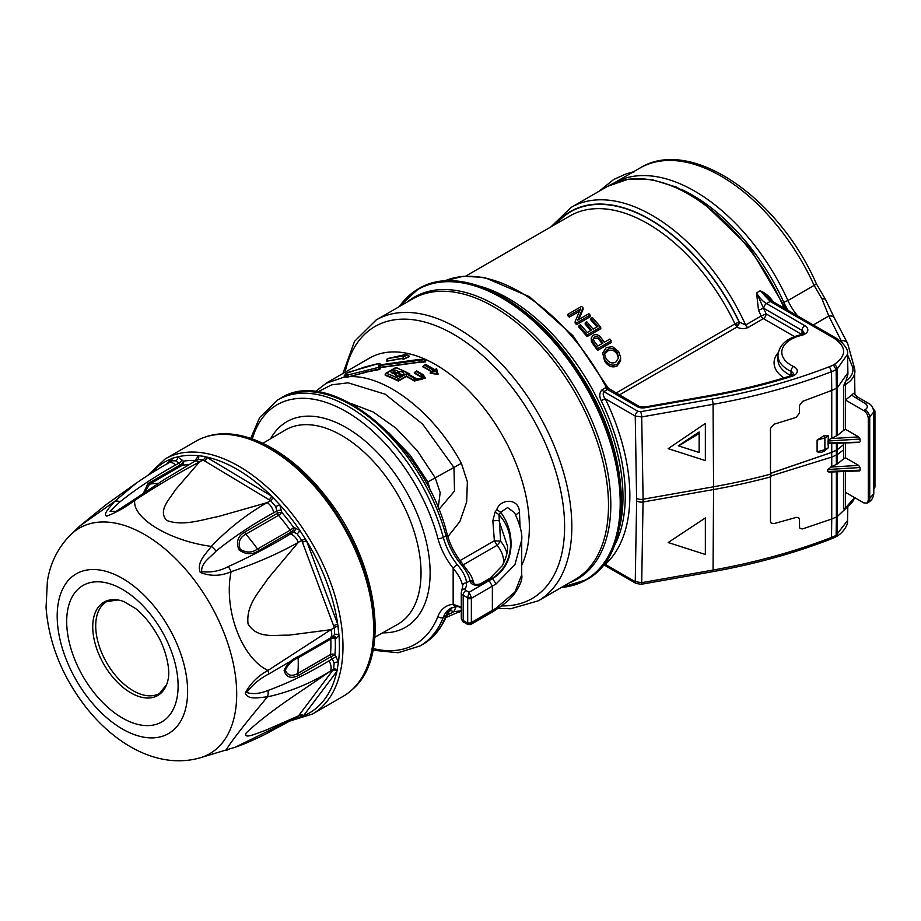 <?xml version="1.0" encoding="UTF-8"?>
<svg xmlns="http://www.w3.org/2000/svg" width="921" height="921" viewBox="0 0 921 921"><rect width="100%" height="100%" fill="white"/><g stroke="black" fill="none" stroke-linecap="round" stroke-linejoin="round"><path stroke-width="1.38" d="M802.053 334.288L802.053 330.397L763.785 308.305A23.255 13.424 60 0 1 763.44 308.098L758.524 310.365L756.567 292.855L760.182 290.771C765.501 293.005 769.806 296.666 773.11 301.743L773.133 301.789M829.43 366.685A26.387 15.231 0 0 0 833.424 364.923L836.118 369.643A30.255 17.464 180 0 1 831.525 371.67A450.116 259.872 180 0 1 713.061 404.342L641.707 416.937A3.88 0.921 80 0 0 640.567 411.687L711.933 399.092A446.236 257.638 0 0 0 829.43 366.685L831.525 371.67L831.744 390.458L802.652 401.326L799.359 405.608L799.451 413.115L796.135 417.386L773.928 424.259L770.474 428.403L770.474 521.459L771.245 523.22L773.928 523.635L796.135 517.441L773.928 523.635M845.443 442.978L845.443 457.772L843.717 458.808L843.636 444.647M837.35 443.3L837.35 449.667L843.717 444.555L843.717 443.047M828.382 435.852L824.882 437.901L817.1 440.088L824.134 435.541L828.382 435.852L827.991 442.989L858.602 442.172M827.991 442.989L828.382 447.71L824.134 451.209L820.841 452.545L824.191 451.186A3.235 1.877 60.4 0 1 824.134 451.209M855.033 397.665A6.459 3.73 120 0 1 858.222 397.365L868.296 403.191C871.381 404.63 873.212 407.554 873.799 411.929L868.284 418.479C867.985 415.129 866.465 412.493 863.714 410.57L865.153 409.73C868.066 407.658 868.054 405.574 865.107 403.49L851.591 395.132L845.443 400.025L845.443 429.29L843.717 430.326L843.717 385.45L845.973 380.88A30.358 17.534 0 0 0 852.673 367.249L847.55 354.758M833.424 364.923L834.334 364.405A3.88 2.233 60.1 0 1 837.074 369.102L836.118 369.643L836.383 388.328L837.35 387.753L837.074 369.102L847.539 354.297L847.93 374.122L845.973 380.88M842.22 342.75L828.808 316.007L822.062 299.095L814.118 285.406A161.82 93.424 -120 0 0 639.98 168.036C690.635 136.366 778.74 197.428 816.282 283.633A6.459 0.875 155.6 0 1 814.118 285.406L787.939 300.511A38.763 22.38 -120 0 0 797.782 316.018M817.1 440.088L817.1 451.785L824.882 449.69L828.382 447.71M817.1 451.785L820.841 452.545M843.717 430.326L837.35 435.426L828.382 439.973M845.443 429.29L858.602 436.899L860.087 439.052L860.087 441.712M828.382 443.588L859.454 442.425M800.084 528.585L802.652 528.907L800.096 528.596L799.359 526.858L799.451 519.502L798.703 517.775L796.135 517.441M771.165 523.151L773.767 523.496M798.703 517.775L795.963 517.303M845.443 471.46L845.443 507.874L843.717 508.876L844.845 508.841L843.717 508.876L843.717 471.529M770.267 476.145L831.744 457.081L831.744 466.613L827.76 469.514L827.76 471.471L828.958 472.105L859.454 470.907M830.546 467.097L858.602 465.37L860.087 467.534L860.087 470.194L858.602 470.654M858.602 465.37L845.443 457.772M831.744 466.613L837.35 463.908L843.717 458.808M596.946 326.932L590.833 319.932L590.971 318.39L592.433 317.549L600.653 327.082L587.091 334.91L579.056 325.574L580.506 324.733L587.276 332.516L591.685 329.971L585.284 322.58L586.735 321.728L593.147 329.131L597.913 326.368L590.971 318.39M600.653 327.082L600.803 328.716L587.091 336.625L578.906 327.116L579.056 325.574M590.718 330.524L585.134 324.123L585.284 322.58M591.178 338.111L593.089 335.267C596.255 333.874 599.03 334.864 601.39 338.237L604.36 342.244L609.875 339.055L611.302 342.485L597.591 350.406L593.377 344.627L593.446 343.003L591.178 338.111L591.443 341.599L593.377 344.627M602.702 353.008L604.683 359.547C608.344 364.831 612.511 366.374 617.185 364.175L620.466 359.178L620.558 356.991L618.613 351.534L612.569 346.687L606.306 347.493L602.702 353.008L604.613 361.182C608.309 366.535 612.534 368.101 617.266 365.89L620.57 360.836L620.57 357.82M616.011 393.094L734.97 323.858L739.068 321.993L738.723 324.342L736.904 327.07L735.085 324.342A3.235 0.656 180 0 0 738.723 324.342M579.47 311.275L569.305 317.146L567.877 315.765L568.015 314.211L581.577 306.382L582.981 307.752L577.743 320.14L588.876 313.716L590.154 315.074L576.592 322.903L575.199 321.417L580.437 309.019L569.293 315.454L568.015 314.211M582.981 307.752L583.108 309.329L578.768 319.552M590.154 315.074L590.303 316.697L576.592 324.606L575.084 322.995L575.199 321.417M794.547 336.614L763.405 318.643L747.875 327.6C744.076 329.096 740.415 328.912 736.904 327.07L619.28 394.982M613.823 546.821A162.142 93.608 -120 0 0 601.194 400.647C599.041 396.168 599.364 392.519 602.161 389.721L606.294 387.384L608.24 388.178L639.139 406.449A3.88 2.233 120 0 0 637.194 406.633L607.538 389.514L603.888 391.621C602.691 393.762 603.151 396.145 605.281 398.758A165.366 95.473 60 0 1 605.281 564.366C603.163 564.884 602.691 564.619 603.888 563.571M705.348 424.051L705.348 460.592L668.174 448.642L705.129 423.614L668.174 448.642M831.744 438.131L831.744 390.458L836.383 388.328L836.383 436.001M836.383 471.817L836.383 517.026L831.744 518.995L831.525 537.392A30.255 17.464 0 0 0 836.118 535.377L847.539 520.515C848.483 525.557 841.541 534.134 836.268 536.54A3.88 2.233 -119.9 0 0 837.074 534.825L837.35 516.485L836.383 517.026L836.118 535.377L835.324 537.081L836.268 536.54M668.174 542.527L705.348 517.936L705.348 554.477L668.174 542.527M847.93 372.683L837.35 387.753L837.35 435.426M837.35 471.782L837.35 516.485L846.468 507.885M601.194 400.647L605.281 398.758L635.248 416.062L641.707 416.937L643.1 499.217L641.707 582.659L635.248 581.669L636.641 500.955L635.248 416.062A3.88 2.233 -60 0 1 637.988 411.307L603.888 391.621A3.235 1.865 -120 0 1 602.161 389.721M772.166 301.236A3.88 2.233 -60 0 0 770.232 301.42L760.182 290.771L772.166 301.236L836.268 338.249A3.88 2.233 -60 0 0 834.334 338.433L770.232 301.42L766.525 303.562L804.793 325.654A10.338 5.963 180 0 1 801.42 335.394A31.648 18.27 0 0 0 793.476 366.454A3.88 2.003 115.2 0 0 791.024 371.359A35.528 20.515 180 0 1 777.946 355.448L777.946 359.674A35.528 20.515 0 0 0 791.024 375.572L791.024 371.359A6.459 3.73 0 0 1 793.407 374.179M556.353 223.78A158.585 91.559 60 0 1 739.068 321.993L745.642 324.986L761.172 316.018A162.142 93.608 -120 0 0 758.524 310.365M608.551 390.101L607.538 389.514A3.235 1.865 -120 0 1 605.822 387.614M801.719 334.427L766.145 313.888L761.172 316.018A3.88 2.233 60 0 0 763.405 318.643A3.88 2.233 120 0 0 766.145 313.888A166.01 95.853 60 0 0 763.44 308.098L756.567 292.855A19.376 11.19 -120 0 0 766.525 303.562A3.88 2.233 -60 0 0 763.785 308.305M555.559 224.229A158.907 91.743 -120 0 1 739.356 322.154A3.88 2.233 -60 0 1 738.331 325.205A3.235 1.37 180 0 1 735.465 325.205M830.788 539.084C794.132 553.291 754.736 564.159 712.601 571.688L641.246 584.282A3.88 0.921 80 0 0 641.707 582.659L713.061 570.064A450.116 259.872 0 0 0 831.525 537.392L830.788 539.084L835.324 537.081M603.577 564.7L636.054 583.442A3.88 2.233 -60 0 1 635.248 581.669L605.281 564.366A3.235 2.613 -132.3 0 0 604.487 563.502M834.334 364.405C846.687 355.736 846.687 347.079 834.334 338.433M444.359 281.032A162.142 93.608 -120 0 1 606.294 387.384A3.235 1.877 -111.5 0 0 607.814 389.399M678.293 445.81L699.154 452.51L699.154 432.007L699.12 452.441L678.293 445.81L699.154 432.007M699.004 433.538L678.719 445.879M606.133 358.695L604.637 354.424L605.028 352.075L607.549 349.381C611.072 347.493 614.272 348.495 617.162 352.386L618.659 357.682L615.93 362.011C612.304 363.945 609.046 362.839 606.133 358.695M620.57 360.836L620.466 359.178M617.266 365.89L617.185 364.175M604.613 361.182L604.683 359.547M605.028 352.075L605.12 353.745L607.618 351.074L607.549 349.381M607.618 351.074C611.095 349.197 614.249 350.187 617.093 354.021L618.567 358.419M617.093 354.021L617.162 352.386M594.747 341.956L597.775 346.043L602.898 343.084L599.847 338.951C598.293 336.695 596.497 335.981 594.448 336.844L593.182 339.055L594.747 341.956M611.153 340.839L597.591 348.668L593.446 343.003M597.591 350.406L597.591 348.668M591.443 341.599L591.535 340.01M602.012 343.602L599.778 340.586C598.27 338.364 596.52 337.685 594.529 338.514L594.448 336.844M599.778 340.586L599.847 338.951M587.091 336.625L587.091 334.91M569.305 317.146L569.293 315.454M576.592 324.606L576.592 322.903M681.172 189.277A158.585 91.559 60 0 1 783.794 302.284A158.585 91.559 60 0 1 787.087 309.847M851.591 395.132C853.675 393.152 854.757 392.542 854.849 393.267L854.826 393.785C854.101 393.866 855.229 395.063 858.222 397.365M634.235 171.859L631.599 172.872M813.278 324.975L828.808 316.007A6.459 5.042 -28.1 0 1 834.507 318.252L825.596 299.601A6.459 2.268 -24.3 0 0 822.062 299.095A6.459 1.428 -36.2 0 1 824.928 298.439L816.282 283.633M845.443 492.321L863.714 502.866L866.972 503.177L868.284 500.23L873.799 493.575C873.396 497.685 871.611 500.587 868.434 502.302A6.459 3.73 -120.9 0 0 869.723 499.366L869.723 417.65A6.459 3.799 -120 0 0 865.153 409.73M868.284 418.479L868.284 500.23M854.907 394.176L854.55 368.377A1.934 1.566 166.3 0 1 854.584 368.676A32.293 18.65 180 0 1 854.907 371.278A32.293 18.65 180 0 1 845.443 384.46L845.443 400.025L863.714 410.57M834.507 318.252L847.378 342.98A6.459 6.459 0 0 1 847.896 344.396A6.459 5.227 166.3 0 0 841.621 340.643A6.459 5.054 -27 0 1 847.378 342.98L847.378 342.98A6.459 5.054 -27 0 1 847.642 343.648M392.392 373.707C391.678 372.706 392.45 372.257 394.683 372.383A132.428 76.455 60 0 1 397.964 373.73L402.477 374.801M471.172 596.992A2.579 0.909 -14.6 0 1 467.615 597.764L463.194 595.208L463.194 620.524L467.615 623.08A1.934 1.117 -120 0 0 467.695 622.596L467.695 598.328A1.934 1.117 -120 0 0 467.615 597.764L469.065 592.261L471.172 596.992A4.524 2.613 60 0 1 471.356 598.328L471.356 622.596A4.524 2.613 60 0 1 471.172 623.713L470.573 624.565L467.937 624.576L467.615 623.08A2.579 1.9 20.4 0 0 471.172 623.713M391.92 372.798L391.955 372.487A1.289 0.852 111.3 0 0 391.333 372.568C390.032 370.772 391.402 369.977 395.443 370.196A1.289 0.852 111.3 0 0 394.683 371.854C392.45 371.969 391.69 372.406 392.392 373.166M395.673 374.513L396.249 375.296A1.289 1.117 -176.9 0 0 394.844 374.156L394.649 373.938A134.362 77.571 -120 0 0 391.333 372.568M395.65 374.34A1.289 0.829 113.3 0 0 395.282 373.857L396.249 375.296C395.765 377.023 405.344 374.962 402.707 374.824L397.964 373.201A133.073 76.823 -120 0 0 394.683 371.854L394.683 372.383M447.169 534.376C449.989 544.553 454.813 553.97 461.663 562.616L469.342 573.046C470.804 574.796 472.312 578.135 473.843 583.074A3.88 3.143 167.7 0 0 470.055 580.725C469.065 575.717 465.727 569.834 460.016 563.099A45.221 26.11 60 0 1 446.006 535.769A142.11 82.05 -120 0 0 280.617 398.252C330.984 365.2 425.594 445.119 447.169 534.376A3.88 1.324 165 0 1 446.006 535.769L443.266 537.357A45.221 26.11 -120 0 0 457.277 564.677C463.136 571.561 466.199 577.605 466.463 582.797A36.172 20.884 180 0 1 465.266 589.014A2.579 1.497 0 0 0 465.934 590.453L469.065 592.261L492.723 578.492C516.485 563.848 514.954 530.761 500.644 512.283L498.975 514.701C516.244 533.052 514.263 564.515 492.286 578.238L496.085 583.937L471.356 598.328A2.579 1.497 0 0 1 467.695 598.328M461.663 562.616A3.88 0.817 141.2 0 0 460.016 563.099M395.443 370.196A134.362 77.571 60 0 1 398.758 371.554A1.289 0.829 113.3 0 0 397.964 373.201L397.964 373.73M391.955 372.487L395.282 373.857A1.289 0.829 113.3 0 0 394.649 373.938M398.758 371.554L399.38 373.914M399.242 371.624C411.042 371.854 396.594 380.212 394.844 374.156M461.525 591.604A3.88 3.062 24.9 0 1 461.743 590.545L462.618 586.769A32.293 18.65 0 0 0 462.595 586.055A3.88 3.166 -3.8 0 1 466.463 582.797L470.055 580.725A40.052 23.117 0 0 1 470.217 581.554A3.88 3.154 171.2 0 1 473.947 583.73M462.595 586.055C461.87 581.024 458.727 575.072 453.155 568.211A3.88 0.817 -38.8 0 1 457.277 564.677M373.362 648.603A138.231 79.816 -120 0 0 437.947 616.391A49.089 28.344 60 0 1 453.155 604.291A3.88 3.062 84.8 0 0 456.252 606.559L458.923 606.732L461.294 608.113M280.617 398.252L277.877 399.841A142.11 82.05 60 0 1 443.266 537.357A3.88 1.324 -15 0 1 437.947 538.543A49.089 28.344 60 0 0 453.155 568.211L453.155 604.291L461.294 607.25M460.063 560.555L494.358 540.754L492.85 520.756L495.153 511.915L498.975 514.701L500.598 541.18L497.098 545.313L463.378 564.78M350.452 403.329L373.155 411.963L396.03 428.184L417.282 450.714L435.196 477.769L440.18 492.62L438.189 507.978M430.464 491.123L427.839 481.89L410.121 455.216L389.099 433.077M418.997 359.604L378.819 365.153L378.796 363.519L347.977 372.395C344.109 374.548 344.132 375.388 348.034 374.905L378.853 367.352L378.83 365.625L424.259 359.674L418.997 359.604M404.089 356.531L407.001 355.218L404.066 354.838L387.845 358.522L404.077 355.943L403.03 358.672L404.077 355.943M425.64 364.739L424.731 365.269A134.362 77.571 60 0 1 433.952 370.703L432.962 371.267L436.485 371.808L435.852 369.609L434.862 370.173A134.362 77.571 -120 0 0 425.64 364.739L425.675 364.762M415.267 378.98C422.463 380.603 424.892 379.199 422.578 374.755A134.362 77.571 -120 0 0 416.58 371.267L414.323 372.591L416.58 370.852L423.223 374.697L425.341 378.047L414.323 380.534A1.289 0.714 -58.2 0 1 415.267 378.98A134.362 77.571 60 0 0 406.276 373.903L406.322 375.975A1.289 0.748 60 0 1 406.322 376.033L398.333 380.649A1.289 0.748 -120 0 0 398.333 380.592L398.275 378.508L406.276 373.903M422.117 375.02C424.144 378.899 422.014 380.131 415.728 378.715A1.289 0.714 -58.2 0 1 416.373 378.646L416.373 378.646C423.591 379.544 421.45 378.117 421.979 378.37L421.173 376.585A133.073 76.823 -120 0 0 414.323 372.625L414.323 373.155A132.428 76.455 -120 0 1 421.173 377.115L421.173 376.585A1.289 0.714 121.8 0 1 422.117 375.02A134.362 77.571 60 0 0 416.119 371.531M467.695 622.596A2.579 1.497 0 0 0 471.356 622.596L496.085 608.194L514.943 592.03L521.712 574.888L521.712 539.948L514.92 564.642L496.085 583.937M521.712 539.948C522.472 533.789 520.077 524.682 514.505 512.64L507.552 507.586L500.644 512.283L496.776 509.589C500.506 498.457 518.926 497.858 519.444 512.007L520.043 526.639M473.843 583.074L473.866 583.649C474.776 584.605 476.951 584.685 480.382 583.902L490.179 578.146L502.256 565.736C506.193 558.045 507.943 551.529 507.529 546.211L498.929 520.515L492.85 520.756M503.626 563.215A67.175 38.786 0 0 0 497.098 545.313L494.358 540.754L500.598 541.18A71.055 41.019 180 0 1 506.884 553.337M438.833 509.555L454.514 491.066L453.961 467.488L422.681 424.178L385.208 394.223L348.057 382.814L331.652 384.84L317.676 391.955M378.83 365.625L380.419 367.283L380.419 368.527A1.289 0.748 180 0 1 379.13 369.263L378.853 367.352A1.289 1.197 0 0 1 380.419 368.527L379.13 369.586L375.261 370.323L375.296 368.043M375.227 369.862L365.568 372.268L364.877 370.311M419.009 360.261L419.182 362.114L380.419 367.283M424.259 359.674L425.64 361.389L380.419 367.583M425.629 359.904L424.259 359.547L425.629 359.904L425.64 361.849L419.182 362.552M378.819 365.153L380.269 365.338L378.819 365.153M378.934 363.496L378.796 363.519A1.289 1.22 0 0 1 380.419 364.693L380.419 365.844M365.51 367.387L364.831 367.03L365.51 367.387M348.103 372.786L364.958 366.949M365.556 372.165L348.126 376.931L348.034 374.905M348.08 376.701L344.235 375.756L347.965 372.372M403.03 356.036L404.077 355.402L403.03 356.036L403.03 354.999L404.066 354.838L403.03 354.999M386.889 359.248L387.845 358.522L386.889 360.572L387.856 358.983M407.001 355.218L408.187 355.207L409.488 356.577L403.03 359.478L403.03 358.062L386.889 361.193L386.889 360.572M403.03 359.478L403.03 358.672M432.962 371.267L430.245 373.247L438.005 374.433L436.635 368.999L435.852 369.609M436.485 371.808L438.005 373.845L436.623 368.826M424.731 365.269L422.935 366.351L425.652 364.348L434.85 369.678L436.45 368.757M433.952 370.703L432.076 371.67M431.316 371.716A132.428 76.455 -120 0 0 422.935 366.915L422.935 366.351M432.571 371.002L430.245 372.694L438.005 373.845M415.728 378.715A134.362 77.571 -120 0 0 406.725 373.638L408.613 374.663M406.725 373.638L407.876 372.97L409.753 374.007A1.289 0.748 60 0 1 409.753 374.064L409.074 374.456M407.876 372.97A134.362 77.571 -120 0 0 395.88 367.744A1.289 0.875 109.8 0 1 396.49 367.663L409.753 374.007M446.72 615.458L453.961 611.602L456.137 606.571M519.444 512.007L515.772 515.069M495.153 511.915L496.776 509.589M426.089 482.903L461.398 463.321L467.361 481.833L466.671 501.933L459.901 521.505L447.859 536.747M375.261 370.323L365.568 372.268M365.568 372.418L348.126 376.931M425.64 360.491L425.64 361.849M348.126 377.184L344.304 377.046L344.235 375.756M403.03 358.396L386.889 361.193M386.889 361.469L386.889 360.111M425.341 378.047L414.323 381.064A132.428 76.455 -120 0 0 406.322 376.505L398.333 381.121A132.428 76.455 -120 0 0 385.542 375.48L385.542 374.64M409.5 374.674L409.753 374.064M831.744 472.001L831.744 518.995L802.652 528.907M836.383 443.335L836.383 450.242L837.35 449.667L837.35 463.908M837.281 449.713L831.675 452.418L831.744 457.081L837.35 454.583L843.717 449.77M836.314 450.288L836.383 464.483M836.383 450.242L831.744 452.372L831.744 443.519M831.744 452.372L770.267 473.371M831.675 452.418L771.614 473.003M166.632 684.568L159.655 693.352A52.969 30.577 60 0 1 106.686 662.775A52.969 30.577 60 0 1 106.686 601.609L117.784 599.962A53.879 31.107 60 0 1 124.047 601.62L135.617 608.562C143.63 614.986 150.825 623.713 157.203 634.753C164.917 647.083 170.397 667.852 168.324 678.317A53.879 31.107 60 0 1 166.632 684.568A53.879 31.107 60 0 1 111.096 675.07A53.879 31.107 60 0 1 92.917 622.654A53.879 31.107 60 0 1 117.784 599.962M143.457 493.126L147.959 483.548A3.235 1.865 -120 0 0 149.616 484.135L144.747 492.251M167.173 463.689L171.594 458.451L177.765 456.862L183.371 461.191A139.359 80.461 60 0 1 195.551 460.5L198.245 455.699L205.371 456.517A3.235 1.923 -56.1 0 1 202.954 459.936L199.489 461.939C178.732 472.83 157.157 485.643 134.777 500.356A9.694 3.12 -125 0 0 133.05 500.322L115.988 511.431L110.013 511.247L120.156 501.692A9.694 6.884 41.8 0 0 114.492 501.519L79.989 525.891L105.823 504.858L136.366 483.065L114.492 501.519C110.451 506.757 102.196 514.551 106.778 516.117C116.587 512.329 125.924 507.08 134.777 500.356C132.025 518.005 169.51 540.903 211.312 546.406A9.694 4.605 41.6 0 1 215.986 551.149C210.725 557.286 200.951 562.685 201.687 571.665C211.059 572.712 219.877 571.043 228.12 566.657C250.351 556.606 271.096 545.739 290.38 534.042L293.638 532.154L291.796 531.601A3.235 2.049 110.6 0 0 293.684 527.56L299.716 530.243L306.601 540.961L337.742 624.346L338.974 635.386L335.232 638.829A139.359 80.461 60 0 1 334.933 654.716L338.479 662.072L336.867 671.409L303.377 715.905L296.251 718.196A3.235 2.095 -69.7 0 0 296.078 717.597M298.692 656.339A3.235 1.865 60 0 0 298.139 657.87A136.296 78.688 60 0 1 297.851 673.412L330.501 654.566A136.296 78.688 -120 0 0 330.789 639.024L298.139 657.87C292.107 660.357 287.847 664.49 285.372 670.281C287.663 675.634 291.819 676.67 297.851 673.412A3.235 1.865 -120 0 0 298.335 675.553C291.174 679.007 286.419 677.384 284.094 670.707C286.707 664.064 291.577 659.275 298.692 656.339L331.33 637.493A3.235 2.556 -127.2 0 1 335.232 638.829A3.235 1.773 177.6 0 0 330.789 639.024A3.235 1.865 60 0 1 331.111 637.712A3.235 1.865 60 0 1 331.33 637.493M227.832 749.579C220.626 755.37 240.151 729.409 267.493 696.863A9.694 5.906 -98.9 0 0 267.999 690.462C289.125 682.691 309.468 672.814 328.993 660.829L332.262 658.952L330.984 656.708L334.933 654.716A3.235 2.026 -175.2 0 0 330.501 654.566A3.235 1.865 60 0 0 330.984 656.708L298.335 675.553M294.041 718.771L263.36 735.246C250.788 741.255 241.406 745.25 235.212 747.23L295.054 717.862A9.694 5.595 60 0 1 294.041 718.771L298.519 715.87L333.575 669.279L330.109 671.271C310.377 683.497 289.505 692.028 267.493 696.863C259.607 697.243 248.325 700.651 245.239 693.087C250.385 683.474 257.961 675.922 267.976 670.43A9.694 3.074 56.5 0 1 268.299 674.253C259.803 678.616 252.596 684.683 246.678 692.465C252.642 694.457 259.745 693.789 267.999 690.462M235.223 747.219L200.145 757.81A130.275 75.211 -120 0 0 201.342 589.889A130.275 75.211 -120 0 0 71.113 534.307C58.242 547.097 50.333 562.708 47.397 581.128L46.05 607.584C48.813 642.985 61.96 676.014 85.515 706.672C115.39 744.974 158.861 769.611 200.145 757.81M338.214 626.13A3.235 0.84 156.9 0 0 334.335 627.685L330.881 629.688A9.694 5.595 60 0 1 329.718 638.426L334.68 634.581L334.335 627.685L301.743 540.397L298.277 542.4L267.712 578.872C259.4 591.846 245.815 604.993 248.06 623.943C257.512 639.358 275.229 634.65 288.4 635.214L330.881 629.688L267.976 670.43C241.29 657.836 223.354 608.735 231.102 571.676C220.913 576.212 210.633 576.477 200.26 572.448C196.242 562.086 206.097 553.855 211.312 546.406C228.454 528.539 247.07 513.953 267.148 502.636A9.694 5.595 60 0 1 273.71 512.767C253.736 523.577 234.498 536.367 215.986 551.149M205.371 456.517L271.361 495.97L279.731 504.72L281.791 512.375A139.359 80.461 60 0 1 293.684 527.56L290.15 530.197A3.235 1.865 60 0 0 291.796 531.601L259.158 550.447C252.561 554.903 245.838 554.73 238.976 549.918C235.891 541.974 237.825 536.034 244.767 532.073A3.235 1.865 -120 0 0 245.872 534.192C239.782 537.357 237.883 542.354 240.162 549.169C246.241 553.003 252.032 552.957 257.512 549.043L290.15 530.197A136.296 78.688 -120 0 0 278.522 515.346A3.235 1.865 60 0 1 277.405 513.227L275.724 506.585L270.601 500.644L202.954 459.936L197.934 459.395L164.721 479.254L133.05 500.322M290.38 534.042A9.694 5.595 -120 0 1 298.277 542.4C278.211 553.717 255.819 563.479 231.102 571.676A9.694 3.672 -107.3 0 0 228.12 566.657M194.504 461.375A9.694 5.595 -120 0 1 199.489 461.939L175.14 490.145C169.522 499.527 157.687 510.349 166.632 520.411C182.98 526.662 202.528 519.525 218.392 516.508L267.148 502.636L270.601 500.644A3.235 1.715 -61.7 0 0 272.777 497.075M147.959 483.548L180.597 464.702A3.235 1.554 -49.8 0 0 183.371 461.191A3.235 2.579 -99.5 0 1 182.254 465.289A3.235 1.865 60 0 1 180.597 464.702L175.773 460.845L172.181 460.788L168.601 462.86A9.694 5.595 60 0 1 175.623 465.001C155.43 476.145 136.941 488.383 120.156 501.692M167.587 463.77A9.694 5.595 60 0 1 168.601 462.86C151.171 473.026 144.965 477.182 136.343 483.076M328.993 660.829A9.694 5.595 -120 0 1 330.109 671.271C303.055 690.405 270.44 709.999 246.16 732.955C243.086 739.839 256.798 733.231 264.845 730.618L298.519 715.87A3.235 2.659 -144.8 0 1 302.479 716.573M329.407 638.587A9.694 5.595 60 0 0 329.718 638.426L268.299 674.253M259.158 550.447A3.235 1.865 60 0 1 257.512 549.043A136.296 78.688 60 0 0 245.872 534.192L278.522 515.346A3.235 0.806 -40.5 0 0 281.791 512.375A3.235 1.071 -12.8 0 0 277.405 513.227L244.767 532.073M204.381 460.857A3.235 1.854 -58.1 0 0 206.741 457.081A144.827 83.615 -120 0 1 271.361 495.97A3.235 1.796 -59.8 0 1 269.082 499.781M175.773 460.845A3.235 2.176 -67.4 0 0 177.765 456.862A144.827 83.615 -120 0 1 198.245 455.699A3.235 2.59 -125.9 0 1 197.854 459.441M196.069 459.061A3.235 2.176 -164.4 0 1 196.783 460.051M181.967 459.878A3.235 1.255 -44 0 1 178.893 463.125L175.623 465.001M151.447 473.152A144.827 83.615 -120 0 1 170.638 459.153A3.235 2.533 -142.6 0 1 171.237 461.329M332.757 670.327A3.235 2.533 -142.6 0 1 336.867 671.409A144.827 83.615 -120 0 1 303.377 715.905A3.235 2.59 -143.5 0 0 299.221 714.88M337.397 670.166A3.235 2.452 -141.5 0 0 333.575 669.279L334.162 663.062L332.262 658.952L336.004 656.558M334.162 663.062A3.235 1.22 164.9 0 1 338.479 662.072A144.827 83.615 -120 0 0 338.974 635.386A3.235 2.36 -156.8 0 0 334.68 634.581M332.93 636.572A3.235 2.556 -114.2 0 1 336.349 638.172M302.399 542.331A3.235 0.702 160.3 0 1 306.601 540.961A144.827 83.615 -120 0 1 337.742 624.346A3.235 0.771 158.7 0 0 333.575 625.82M305.737 539.165A3.235 0.633 162.2 0 0 301.743 540.397L297.057 533.812L293.638 532.154A3.235 2.233 101.8 0 0 295.215 528.009M281.446 510.43A3.235 1.382 -7.1 0 0 276.979 510.89L273.71 512.767M297.057 533.812A3.235 1.416 128 0 0 299.716 530.243A144.827 83.615 -120 0 0 279.731 504.72L275.724 506.585M171.594 458.451A3.235 2.452 -141.5 0 1 171.801 461.007M165.193 458.934L195.851 441.228A147.279 85.031 60 0 1 205.602 436.922A147.279 85.031 60 0 1 323.444 497.075A147.279 85.031 60 0 1 351.73 690.036A147.279 85.031 60 0 1 343.13 696.334L312.472 714.028A147.279 85.031 60 0 0 292.786 514.77A147.279 85.031 60 0 0 165.193 458.934L147.51 475.639M784.059 308.098A162.142 93.608 -120 0 0 607.699 186.295L571.158 207.386A162.142 93.608 60 0 1 745.642 324.986A3.88 2.233 60 0 0 747.875 327.6M824.134 435.541A3.235 1.854 59.6 0 1 824.882 437.901L824.882 449.69A3.235 1.877 60.4 0 1 824.191 451.186L824.491 451.014M844.845 382.814A1.934 1.117 -120 0 1 845.443 384.46L843.717 385.45M830.546 438.615L858.602 436.899M860.087 439.052L827.991 441.021M847.896 344.396L854.55 368.377A1.934 1.566 166.3 0 0 852.673 367.249M860.087 467.534L827.76 469.514M827.76 471.471L860.087 470.194M844.845 508.841A1.934 1.117 -120 0 0 845.041 508.772A1.934 1.117 -120 0 0 845.443 507.874A32.293 18.65 0 0 0 854.515 497.559M376.113 320.001L412.792 298.83A162.142 93.608 -120 0 1 574.923 392.438A162.142 93.608 -120 0 1 574.923 579.654L538.255 600.826A162.142 93.608 -120 0 0 538.255 413.61A162.142 93.608 -120 0 0 376.113 320.001L354.527 341.369L342.9 373.489M501.519 605.891A157.077 90.695 -120 0 0 564.608 526.651A157.077 90.695 -120 0 0 465.589 341.99A157.077 90.695 -120 0 0 345.076 372.234M569.247 582.935A162.833 94.011 -120 0 0 577.099 391.183A162.833 94.011 -120 0 0 407.117 302.1M561.303 587.517A167.691 96.82 -120 0 0 585.48 386.336A167.691 96.82 -120 0 0 399.173 306.693M568.464 586.435A167.956 96.97 -120 0 0 586.297 579.804A167.956 96.97 -120 0 0 586.297 385.876A167.956 96.97 -120 0 0 418.341 288.906A167.956 96.97 -120 0 0 403.686 301.029M586.343 579.781A167.956 96.97 -120 0 0 586.389 579.758A167.956 96.97 -120 0 0 586.389 385.818A167.956 96.97 -120 0 0 418.433 288.849A167.956 96.97 -120 0 0 418.387 288.883L399.104 306.728M734.97 323.858A155.35 89.694 -120 0 0 569.984 215.905L465.738 276.093M783.921 377.886A39.407 22.749 180 0 1 778.21 352.685M479.668 286.143A162.142 93.608 60 0 1 619.349 528.078M711.933 399.092A3.88 0.921 80 0 1 713.061 404.342L713.579 486.783A451.854 260.873 0 0 0 771.038 474.016M636.641 498.388A6.459 3.649 179 0 0 643.1 499.217L713.579 486.783L713.061 570.064A3.88 0.921 -100 0 1 712.601 571.688M771.038 476.779A451.854 260.873 180 0 1 713.579 489.546L643.1 501.98A6.459 3.799 -179 0 1 636.641 500.955M803.941 332.965A6.459 3.73 0 0 0 802.053 330.397A3.88 2.233 -60 0 1 804.793 325.654M777.946 355.448C779.039 345.156 786.557 338.26 800.522 334.784A3.88 1.209 76.6 0 1 801.42 335.394M793.476 366.454A10.338 5.963 180 0 1 791.899 376.321A3.88 1.52 -107.5 0 0 790.736 375.791C764.234 384.149 736.512 390.861 707.593 395.926L644.274 407.105L639.139 406.449M791.899 376.321A441.009 254.61 180 0 1 708.272 396.571A3.88 0.921 -100 0 0 707.593 395.926M708.272 396.571L644.942 407.75A3.88 0.921 -100 0 0 644.274 407.105M637.194 406.633A7.748 4.478 0 0 0 644.942 407.75M640.567 411.687L637.988 411.307M788.18 310.481A41.986 24.245 60 0 1 783.794 302.284L787.939 300.511A161.82 93.424 60 0 0 613.8 183.141L639.98 168.036M854.849 393.267L854.849 394.004M873.246 408.82L874.95 410.996A2.579 1.497 180 0 1 874.19 412.055L874.19 488.003A2.579 1.497 0 0 0 874.95 486.944L873.787 488.89A1.934 1.117 -120 0 0 874.19 488.003L873.799 488.234M873.695 410.536A1.934 1.117 -120 0 1 874.19 412.055L873.799 412.286M868.296 403.191A6.459 3.73 120 0 0 865.107 403.49M480.382 583.902A3.88 2.233 60 0 1 482.316 584.087A7.103 4.098 180 0 1 474.868 585.042A7.103 4.098 180 0 1 470.217 581.554M489.166 580.667L492.367 586.205L492.367 610.462L491.423 612.534L470.573 624.576M465.266 589.014A3.88 3.062 24.9 0 0 461.743 590.545L461.294 592.56A6.459 3.73 180 0 0 463.194 595.208A3.88 2.233 -60 0 1 465.934 590.453M487.52 579.77A3.88 2.233 60 0 1 489.465 579.965L482.316 584.087M467.937 624.576L463.988 622.297A3.88 2.233 -60 0 1 463.194 620.524A6.459 3.73 0 0 1 461.294 617.887L461.294 592.56M452.084 607.572L447.042 614.629A3.88 2.867 -158.7 0 1 446.006 615.792A45.221 26.11 60 0 1 452.015 607.607M446.006 615.792L443.266 617.381A142.11 82.05 60 0 1 419.988 645.978L422.739 644.401A142.11 82.05 -120 0 0 446.006 615.792M456.252 606.559L450.668 608.274A45.221 26.11 -120 0 0 443.266 617.381A3.88 2.867 21.3 0 1 437.947 616.391M490.179 578.146A3.88 2.36 57.2 0 1 492.286 578.238A74.935 43.264 180 0 1 489.465 579.965M396.49 367.663A1.289 1.289 0 0 0 395.397 367.767A1.289 0.748 60 0 1 395.88 367.744L386.29 373.281A134.362 77.571 60 0 1 398.275 378.508M496.085 608.194L495.164 610.255L491.423 612.534M379.13 369.586L375.261 370.023M409.488 356.3L403.03 359.213M431.753 371.462A133.073 76.823 -120 0 0 422.935 366.397M395.397 367.767L385.807 373.304A1.289 0.748 60 0 0 385.542 373.891A1.289 0.748 0 0 0 385.542 374.951A1.289 0.875 -70.2 0 1 386.29 373.281A1.289 0.748 60 0 0 385.807 373.304A1.289 1.289 0 0 0 385.162 374.421L385.162 375.1M398.333 380.592A133.073 76.823 -120 0 0 385.542 374.951L385.542 375.48M414.323 381.064L414.323 380.534A133.073 76.823 -120 0 0 406.322 375.975M422.578 374.755A1.289 0.714 -58.2 0 1 423.223 374.697M461.398 610.796L453.961 611.602L449.367 610.358M325.677 383.447L344.304 377.046M349.715 376.654C385.761 374.962 433.929 412.343 461.398 463.321M461.294 610.865L445.787 617.646M315.316 391.667L326.713 382.837L369.517 358.119A132.428 76.455 60 0 1 471.552 393.601A132.428 76.455 60 0 1 529.356 526.87A132.428 76.455 60 0 1 521.712 565.252M437.947 538.543A138.231 79.816 -120 0 0 342.762 409.707A138.231 79.816 -120 0 0 252.296 438.903M270.59 438.753A118.694 68.534 60 0 1 364.889 440.802A118.694 68.534 60 0 1 430.13 572.954A118.694 68.534 60 0 1 382.641 632.831M374.859 637.217L397.435 624.507A112.235 64.804 -120 0 0 421.035 572.931A112.235 64.804 -120 0 0 371.819 459.74A112.235 64.804 -120 0 0 285.211 430.107L262.911 443.3M93.539 692.051A78.78 45.486 -120 0 0 178.098 687.204A78.78 45.486 -120 0 0 95.577 581.83A78.78 45.486 -120 0 0 93.539 692.051M88.623 698.602A92.227 53.245 -120 0 0 187.608 692.926A92.227 53.245 -120 0 0 90.995 569.569A92.227 53.245 -120 0 0 88.623 698.602M188.966 464.598A136.296 78.688 -120 0 0 182.254 465.289L149.616 484.135A136.296 78.688 60 0 1 158.216 483.387M294.283 718.633A144.827 83.615 -120 0 0 296.251 718.196M205.602 436.922L206.718 436.566A147.026 84.882 60 0 1 324.365 496.615A147.026 84.882 60 0 1 352.605 689.242L351.73 690.036M785.993 309.214L749.89 247.818L702.078 201.607L676.555 187.147L651.538 179.514L628.191 179.192L607.699 186.295M844.522 509.06L854.55 497.582M538.255 600.826L510.637 608.769L498.019 608.367M561.246 587.552L586.389 579.758C636.423 553.809 631.967 450.622 578.906 372.072C534.076 301.443 460.512 262.623 418.433 288.849L418.341 288.906M847.827 506.93L847.539 520.515M571.158 207.386L550.908 226.911M793.407 374.248L790.736 375.791M800.522 334.784L803.941 333.034M847.539 354.297C848.368 349.473 844.615 344.12 836.268 338.249M444.313 281.032L463.286 276.265L484.365 277.417L529.448 296.723L572.908 335.647L608.24 388.178M636.054 583.442L641.246 584.282M620.662 358.626L620.558 356.991M598.961 191.338L613.144 179.929M614.422 179.181L625.808 174L633.429 171.813M873.799 411.929L873.799 493.575M874.95 410.996L874.95 486.944M868.434 502.302L866.972 503.177M825.596 299.601A6.459 6.459 0 0 0 824.928 298.439M613.8 183.141L613.121 183.544M463.988 622.297C462.975 622.354 462.077 620.892 461.294 617.887M447.042 614.629C441.792 628.041 433.687 637.965 422.739 644.401M379.279 364.969L419.055 359.432L424.949 359.351M380.419 364.693A1.289 1.289 0 0 0 378.842 363.438L364.992 366.938M387.453 358.534L403.594 355.379M403.479 354.608L408.187 355.207M408.003 373.891L416.373 378.646M521.712 574.888C522.691 579.436 519.905 586.251 513.342 595.346C508.991 599.859 508.07 601.528 495.164 610.255M459.13 612.2L461.294 610.945M277.877 399.841L259.664 417.524L250.731 438.361M373.051 650.238L398.114 652.736L419.988 645.978M71.113 534.307L79.989 525.879M295.583 658.066L294.156 658.895M290.345 720.89L312.472 714.028M352.605 689.242C392.173 655.971 377.357 560.187 325.735 496.315C290.23 450.381 241.383 424.915 206.718 436.566"/></g></svg>
